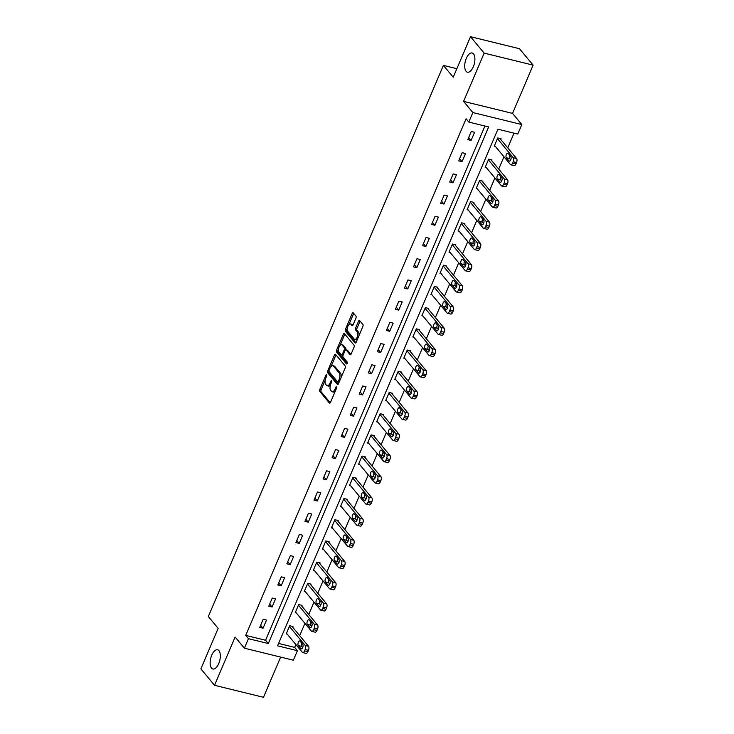 <?xml version="1.0" encoding="UTF-8"?>
<svg xmlns="http://www.w3.org/2000/svg" width="734" height="734" viewBox="0 0 734 734"><rect width="100%" height="100%" fill="white"/><g stroke="black" fill="none" stroke-linecap="round" stroke-linejoin="round"><path stroke-width="1.1" d="M326.621 374.78A1.064 0.495 -76.2 0 0 326.474 374.679A1.064 0.495 -76.2 0 0 325.85 375.257L319.795 389.442A1.514 0.716 -76.2 0 0 319.767 391.415L329.419 403.021A1.514 0.716 -76.2 0 0 329.621 403.168A1.514 0.716 -76.2 0 0 330.52 402.333L336.567 388.158A1.064 0.495 -76.2 0 0 336.594 386.772A1.064 0.495 -76.2 0 0 336.447 386.671A1.064 0.495 -76.2 0 0 335.814 387.258L335.034 389.093A4.854 2.285 -76.2 0 1 332.163 391.736A4.854 2.285 -76.2 0 1 331.502 391.295L330.695 390.332A4.854 2.285 -76.2 0 1 330.805 383.992L331.584 382.157A1.064 0.495 -76.2 0 0 331.603 380.772A1.064 0.495 -76.2 0 0 331.456 380.68A1.064 0.495 -76.2 0 0 330.832 381.258L330.052 383.093A4.854 2.285 -76.2 0 1 327.18 385.745A4.854 2.285 -76.2 0 1 326.511 385.295L325.712 384.332A4.854 2.285 -76.2 0 1 325.813 378.001L326.593 376.166A1.064 0.495 -76.2 0 0 326.621 374.78M466.09 71.29A9.881 4.652 -76.2 0 0 467.448 72.189A9.881 4.652 -76.2 0 0 473.87 65.28A9.881 4.652 -76.2 0 0 473.513 53.885A9.881 4.652 -76.2 0 0 472.164 52.986A9.881 4.652 -76.2 0 0 465.741 59.894A9.881 4.652 -76.2 0 0 466.09 71.29M211.53 668.105A9.881 4.652 -76.2 0 0 212.888 669.004A9.881 4.652 -76.2 0 0 219.301 662.096A9.881 4.652 -76.2 0 0 218.952 650.7A9.881 4.652 -76.2 0 0 217.594 649.801A9.881 4.652 -76.2 0 0 211.172 656.71A9.881 4.652 -76.2 0 0 211.53 668.105M355.935 318.125A1.514 0.716 -76.2 0 0 355.972 316.143L353.265 312.886A1.514 0.716 -76.2 0 0 353.054 312.748A1.514 0.716 -76.2 0 0 352.155 313.574L345.439 329.318A1.514 0.716 -76.2 0 0 345.411 331.3L355.054 342.906A1.514 0.716 -76.2 0 0 355.265 343.044A1.514 0.716 -76.2 0 0 356.164 342.218L362.88 326.474A1.514 0.716 -76.2 0 0 362.908 324.492L359.642 320.556A1.514 0.716 -76.2 0 0 359.431 320.419A1.514 0.716 -76.2 0 0 358.541 321.253L355.66 327.988A1.514 0.716 -76.2 0 0 355.632 329.97L357.247 331.915A4.055 1.908 -76.2 0 1 357.394 336.594A4.055 1.908 -76.2 0 1 354.761 339.429A4.055 1.908 -76.2 0 1 354.21 339.062L347.852 331.419A4.055 1.908 -76.2 0 1 347.705 326.74A4.055 1.908 -76.2 0 1 350.338 323.905A4.055 1.908 -76.2 0 1 350.898 324.281L351.953 325.547A1.514 0.716 -76.2 0 0 352.164 325.685A1.514 0.716 -76.2 0 0 353.063 324.859L355.935 318.125M468.806 122.073L472.87 112.559L521.828 124.569L517.764 134.083L497.918 129.212L277.571 645.819L297.417 650.691L293.352 660.205L244.394 648.195L248.459 638.681L268.305 643.544L488.661 126.936L468.806 122.073L466.081 118.789L245.725 635.396L248.459 638.681M244.394 648.195L235.119 637.029L214.53 685.29L200.877 668.867L218.154 628.35L208.328 616.523L443.4 65.39L453.236 77.217L470.512 36.7L484.174 53.123L463.585 101.384L472.87 112.559M335.557 354.384A1.514 0.716 -76.2 0 0 335.355 354.247A1.514 0.716 -76.2 0 0 334.456 355.072L327.74 370.826A1.514 0.716 -76.2 0 0 327.703 372.799L337.356 384.414A1.514 0.716 -76.2 0 0 337.567 384.552A1.514 0.716 -76.2 0 0 338.457 383.717L345.182 367.973A1.514 0.716 -76.2 0 0 345.209 365.991L335.557 354.384M336.594 350.072L343.31 334.328A1.514 0.716 -76.2 0 1 344.2 333.502A1.514 0.716 -76.2 0 1 344.411 333.64L354.063 345.246A1.514 0.716 -76.2 0 1 354.027 347.228L351.155 353.962A1.514 0.716 -76.2 0 1 350.256 354.788A1.514 0.716 -76.2 0 1 350.045 354.65L346.136 349.944A1.514 0.716 -76.2 0 0 345.925 349.806A1.514 0.716 -76.2 0 0 345.026 350.632L343.127 355.109A1.514 0.716 -76.2 0 0 343.09 357.082L347.164 361.981A1.064 0.495 -76.2 0 1 347.2 363.211A1.064 0.495 -76.2 0 1 346.512 363.954A1.064 0.495 -76.2 0 1 346.365 363.853L336.557 352.054A1.514 0.716 -76.2 0 1 336.594 350.072L337.915 350.393L338.548 348.898M470.512 36.7L519.47 48.71L533.123 65.133L484.174 53.123M214.53 685.29L263.488 697.3L280.636 657.086M456.869 68.693L443.4 65.39M245.725 635.396L265.57 640.259L484.917 126.019M263.038 628.231L266.515 620.074L263.203 619.257L259.726 627.414L263.038 628.231L260.616 625.322M272.085 607.018L275.562 598.861L272.25 598.054L268.772 606.211L272.085 607.018L269.662 604.11M281.131 585.815L284.608 577.658L281.296 576.841L277.819 584.998L281.131 585.815L278.709 582.906M290.169 564.602L293.655 556.445L290.343 555.638L286.866 563.795L290.169 564.602L287.756 561.694M299.215 543.399L302.702 535.242L299.389 534.425L295.912 542.582L299.215 543.399L296.802 540.49M308.262 522.186L311.748 514.029L308.436 513.222L304.959 521.379L308.262 522.186L305.849 519.277M317.308 500.983L320.795 492.817L317.483 492.009L314.005 500.166L317.308 500.983L314.895 498.074M326.355 479.77L329.832 471.613L326.529 470.806L323.052 478.963L326.355 479.77L323.942 476.861M335.401 458.567L338.879 450.401L335.576 449.593L332.098 457.75L335.401 458.567L332.988 455.658M344.448 437.354L347.925 429.197L344.622 428.39L341.145 436.546L344.448 437.354L342.035 434.445M353.494 416.15L356.972 407.985L353.669 407.177L350.191 415.334L353.494 416.15L351.081 413.242M362.541 394.938L366.018 386.781L362.715 385.965L359.229 394.13L362.541 394.938L360.128 392.029M371.587 373.725L375.065 365.569L371.762 364.761L368.275 372.918L371.587 373.725L369.174 370.826M380.634 352.522L384.111 344.365L380.808 343.549L377.322 351.714L380.634 352.522L378.221 349.613M389.681 331.309L393.158 323.153L389.855 322.345L386.368 330.502L389.681 331.309L387.268 328.41M398.727 310.106L402.204 301.949L398.892 301.133L395.415 309.289L398.727 310.106L396.314 307.197M407.774 288.893L411.251 280.737L407.939 279.929L404.462 288.086L407.774 288.893L405.361 285.994M416.82 267.69L420.298 259.533L416.985 258.717L413.508 266.873L416.82 267.69L414.398 264.781M425.867 246.477L429.344 238.321L426.032 237.513L422.555 245.67L425.867 246.477L423.445 243.578M434.913 225.274L438.391 217.117L435.078 216.301L431.601 224.457L434.913 225.274L432.491 222.365M443.951 204.061L447.437 195.905L444.125 195.097L440.648 203.254L443.951 204.061L441.538 201.162M452.997 182.858L456.484 174.701L453.172 173.885L449.694 182.041L452.997 182.858L450.584 179.949M462.044 161.645L465.53 153.489L462.218 152.681L458.741 160.838L462.044 161.645L459.631 158.746M471.09 140.442L474.577 132.285L471.265 131.469L467.787 139.625L471.09 140.442L468.677 137.533M278.581 643.452L294.683 647.406L295.894 644.553M299.692 635.662L304.94 623.349M308.739 614.459L313.987 602.137M317.785 593.246L323.033 580.933M326.832 572.043L332.08 559.721M335.878 550.83L341.127 538.517M344.916 529.627L350.173 517.305M353.962 508.414L359.22 496.101M363.009 487.211L368.266 474.889M372.055 465.998L377.313 453.685M381.102 444.795L386.359 432.473M390.149 423.582L395.406 411.269M399.195 402.379L404.452 390.057M408.242 381.166L413.499 368.853M417.288 359.963L422.545 347.641M426.335 338.75L431.592 326.437M435.381 317.547L440.639 305.225M444.428 296.334L449.676 284.021M453.474 275.131L458.722 262.809M462.521 253.918L467.769 241.605M471.567 232.715L476.816 220.393M480.614 211.502L485.862 199.189M489.661 190.299L494.909 177.977M498.698 169.086L503.955 156.773M507.744 147.883L514.029 133.166M292.683 627.24L292.976 626.561L289.673 625.753L286.187 633.91L287.26 634.176M301.729 606.036L302.023 605.357L298.71 604.541L295.233 612.697L296.307 612.963M310.776 584.824L311.069 584.145L307.757 583.337L304.28 591.494L305.353 591.751M319.822 563.62L320.116 562.941L316.804 562.125L313.326 570.281L314.4 570.547M328.869 542.408L329.162 541.729L325.85 540.921L322.373 549.078L323.446 549.335M337.915 521.204L338.209 520.525L334.897 519.709L331.419 527.865L332.493 528.131M346.962 499.992L347.255 499.313L343.943 498.505L340.466 506.662L341.539 506.919M356.008 478.788L356.302 478.109L352.99 477.293L349.512 485.449L350.586 485.715M365.055 457.576L365.349 456.897L362.036 456.089L358.559 464.246L359.632 464.503M374.101 436.372L374.395 435.693L371.083 434.877L367.606 443.033L368.679 443.299M383.148 415.16L383.432 414.481L380.129 413.673L376.652 421.83L377.726 422.087M392.195 393.956L392.479 393.277L389.176 392.461L385.699 400.617L386.772 400.883M401.241 372.744L401.526 372.065L398.223 371.257L394.745 379.414L395.819 379.671M410.288 351.54L410.572 350.861L407.269 350.045L403.792 358.201L404.865 358.467M419.334 330.328L419.619 329.649L416.316 328.841L412.838 336.998L413.912 337.255M428.381 309.124L428.665 308.445L425.362 307.629L421.876 315.785L422.958 316.051M437.427 287.911L437.712 287.233L434.409 286.425L430.922 294.582L431.996 294.839M446.465 266.708L446.758 266.029L443.455 265.213L439.969 273.369L441.042 273.635M455.511 245.495L455.805 244.817L452.493 244.009L449.015 252.166L450.089 252.423M464.558 224.292L464.851 223.613L461.539 222.797L458.062 230.953L459.135 231.219M473.604 203.079L473.898 202.4L470.586 201.593L467.108 209.75L468.182 210.007M482.651 181.876L482.944 181.188L479.632 180.38L476.155 188.537L477.228 188.803M491.697 160.663L491.991 159.984L488.679 159.177L485.202 167.334L486.275 167.591M500.744 139.46L501.038 138.772L497.725 137.964L494.248 146.121L495.322 146.387M463.585 101.384L512.543 113.394L533.123 65.133M512.543 113.394L521.828 124.569M294.683 647.406L297.417 650.691M265.57 640.259L268.305 643.544M327.18 385.745L328.502 386.066A4.854 2.285 -76.2 0 0 330.419 385.056M332.163 391.736L333.484 392.066A4.854 2.285 -76.2 0 0 335.264 391.231M325.144 380.331L321.125 389.763A1.514 0.716 -76.2 0 0 321.088 391.745L330.272 402.782M328.979 371.376A1.514 0.716 -76.2 0 0 329.025 373.129L338.209 384.176M336.025 354.953A1.514 0.716 -76.2 0 0 335.777 355.403L331.043 366.514M329.116 370.257A1.064 0.495 -76.2 0 0 329.089 371.643L337.567 381.836A1.064 0.495 -76.2 0 0 337.704 381.928A1.064 0.495 -76.2 0 0 338.337 381.35L339.163 379.414A4.854 2.285 -76.2 0 0 339.264 373.083L333.475 366.119A4.854 2.285 -76.2 0 0 332.814 365.679A4.854 2.285 -76.2 0 0 329.942 368.321L329.116 370.257M341.154 377.404A4.854 2.285 -76.2 0 0 340.594 373.404L339.264 373.083M332.814 365.679L334.135 366A4.854 2.285 -76.2 0 1 334.805 366.44L340.594 373.404M340.062 345.365L344.631 334.649L343.31 334.328M350.907 354.412L347.457 350.265A1.514 0.716 -76.2 0 0 347.246 350.127A1.514 0.716 -76.2 0 0 346.998 350.155M347.099 363.468L337.879 352.375L336.557 352.054M342.072 345.063A4.055 1.908 -76.2 0 0 341.521 344.696A4.055 1.908 -76.2 0 0 338.888 347.521A4.055 1.908 -76.2 0 0 339.025 352.201L341.264 354.889A1.514 0.716 -76.2 0 0 341.475 355.027A1.514 0.716 -76.2 0 0 342.374 354.201L344.283 349.733A1.514 0.716 -76.2 0 0 344.31 347.751L342.072 345.063L343.393 345.384A4.055 1.908 -76.2 0 0 342.842 345.017L341.521 344.696M345.686 349.834A1.514 0.716 -76.2 0 0 345.631 348.081L344.31 347.751M343.393 345.384L345.631 348.081M337.915 350.393A1.514 0.716 -76.2 0 0 337.879 352.375M350.338 323.905L351.669 324.235A4.055 1.908 -76.2 0 1 352.219 324.602L352.815 325.309M354.761 339.429L356.082 339.75A4.055 1.908 -76.2 0 0 357.467 339.163M359.073 335.401A4.055 1.908 -76.2 0 0 358.577 332.245L357.247 331.915M360.11 321.125A1.514 0.716 -76.2 0 0 359.862 321.575L356.981 328.309A1.514 0.716 -76.2 0 0 356.953 330.291L358.577 332.245M347.356 328.263L346.76 329.649A1.514 0.716 -76.2 0 0 346.732 331.63L355.917 342.668M353.733 313.446A1.514 0.716 -76.2 0 0 353.476 313.904L348.962 324.501M289.379 626.432L305.225 645.498A3.092 1.459 -76.2 0 1 305.161 649.526L304.582 650.893A3.092 1.459 -76.2 0 1 302.757 652.572A3.092 1.459 -76.2 0 1 302.325 652.297L286.48 633.231M291.903 626.295L308.537 646.305A3.092 1.459 103.8 0 1 308.473 650.342L307.885 651.7A3.092 1.459 103.8 0 1 306.06 653.388L302.757 652.572M301.665 643.057A2.468 1.165 -76.2 0 0 301.573 646.36L302.647 647.663M302.738 644.351L300.114 641.204A2.468 1.165 -76.2 0 0 299.784 640.975A2.468 1.165 -76.2 0 0 298.178 642.7A2.468 1.165 -76.2 0 0 298.261 645.553L300.885 648.709A2.468 1.165 -76.2 0 0 301.224 648.929A2.468 1.165 -76.2 0 0 302.83 647.204A2.468 1.165 -76.2 0 0 302.738 644.351M298.426 605.22L314.271 624.285A3.092 1.459 -76.2 0 1 314.207 628.322L313.629 629.68A3.092 1.459 -76.2 0 1 311.803 631.368A3.092 1.459 -76.2 0 1 311.372 631.084L295.527 612.018M300.949 605.091L317.583 625.102A3.092 1.459 103.8 0 1 317.519 629.13L316.932 630.488A3.092 1.459 103.8 0 1 315.106 632.176L311.803 631.368M310.702 621.845A2.468 1.165 -76.2 0 0 310.62 625.157L311.693 626.451M311.785 623.148L309.161 619.991A2.468 1.165 -76.2 0 0 308.821 619.771A2.468 1.165 -76.2 0 0 307.225 621.496A2.468 1.165 -76.2 0 0 307.307 624.34L309.932 627.497A2.468 1.165 -76.2 0 0 310.271 627.717A2.468 1.165 -76.2 0 0 311.877 625.992A2.468 1.165 -76.2 0 0 311.785 623.148M307.473 584.016L323.318 603.082A3.092 1.459 -76.2 0 1 323.254 607.11L322.676 608.468A3.092 1.459 -76.2 0 1 320.841 610.156A3.092 1.459 -76.2 0 1 320.419 609.881L304.573 590.815M309.996 583.879L326.63 603.889A3.092 1.459 103.8 0 1 326.557 607.926L325.979 609.284A3.092 1.459 103.8 0 1 324.153 610.972L320.841 610.156M319.749 600.641A2.468 1.165 -76.2 0 0 319.666 603.944L320.74 605.247M320.831 601.935L318.207 598.788A2.468 1.165 -76.2 0 0 317.868 598.559A2.468 1.165 -76.2 0 0 316.262 600.284A2.468 1.165 -76.2 0 0 316.354 603.137L318.978 606.284A2.468 1.165 -76.2 0 0 319.318 606.513A2.468 1.165 -76.2 0 0 320.923 604.788A2.468 1.165 -76.2 0 0 320.831 601.935M316.519 562.804L332.364 581.869A3.092 1.459 -76.2 0 1 332.3 585.906L331.722 587.264A3.092 1.459 -76.2 0 1 329.887 588.952A3.092 1.459 -76.2 0 1 329.465 588.668L313.62 569.602M319.042 562.675L335.677 582.686A3.092 1.459 103.8 0 1 335.603 586.714L335.025 588.072A3.092 1.459 103.8 0 1 333.199 589.76L329.887 588.952M328.795 579.429A2.468 1.165 -76.2 0 0 328.713 582.741L329.786 584.035M329.878 580.732L327.254 577.575A2.468 1.165 -76.2 0 0 326.914 577.355A2.468 1.165 -76.2 0 0 325.309 579.08A2.468 1.165 -76.2 0 0 325.401 581.924L328.025 585.081A2.468 1.165 -76.2 0 0 328.364 585.301A2.468 1.165 -76.2 0 0 329.97 583.576A2.468 1.165 -76.2 0 0 329.878 580.732M325.566 541.6L341.411 560.666A3.092 1.459 -76.2 0 1 341.347 564.694L340.769 566.052A3.092 1.459 -76.2 0 1 338.934 567.74A3.092 1.459 -76.2 0 1 338.512 567.465L322.666 548.399M328.089 541.463L344.723 561.473A3.092 1.459 103.8 0 1 344.65 565.51L344.072 566.868A3.092 1.459 103.8 0 1 342.246 568.556L338.934 567.74M337.842 558.225A2.468 1.165 -76.2 0 0 337.759 561.528L338.833 562.831M338.924 559.519L336.3 556.372A2.468 1.165 -76.2 0 0 335.961 556.143A2.468 1.165 -76.2 0 0 334.355 557.868A2.468 1.165 -76.2 0 0 334.447 560.721L337.071 563.868A2.468 1.165 -76.2 0 0 337.411 564.097A2.468 1.165 -76.2 0 0 339.016 562.372A2.468 1.165 -76.2 0 0 338.924 559.519M334.612 520.388L350.457 539.453A3.092 1.459 -76.2 0 1 350.393 543.49L349.815 544.848A3.092 1.459 -76.2 0 1 347.98 546.536A3.092 1.459 -76.2 0 1 347.558 546.252L331.713 527.186M337.135 520.259L353.77 540.27A3.092 1.459 103.8 0 1 353.696 544.298L353.118 545.656A3.092 1.459 103.8 0 1 351.292 547.344L347.98 546.536M346.888 537.013A2.468 1.165 -76.2 0 0 346.797 540.325L347.879 541.619M347.971 538.316L345.347 535.159A2.468 1.165 -76.2 0 0 345.008 534.939A2.468 1.165 -76.2 0 0 343.402 536.664A2.468 1.165 -76.2 0 0 343.494 539.508L346.118 542.665A2.468 1.165 -76.2 0 0 346.457 542.885A2.468 1.165 -76.2 0 0 348.063 541.16A2.468 1.165 -76.2 0 0 347.971 538.316M343.659 499.184L359.504 518.25A3.092 1.459 -76.2 0 1 359.44 522.278L358.862 523.636A3.092 1.459 -76.2 0 1 357.027 525.324A3.092 1.459 -76.2 0 1 356.605 525.049L340.759 505.983M346.182 499.047L362.816 519.057A3.092 1.459 103.8 0 1 362.743 523.094L362.165 524.452A3.092 1.459 103.8 0 1 360.339 526.14L357.027 525.324M355.935 515.809A2.468 1.165 -76.2 0 0 355.843 519.112L356.926 520.415M357.018 517.103L354.394 513.956A2.468 1.165 -76.2 0 0 354.054 513.727A2.468 1.165 -76.2 0 0 352.448 515.451A2.468 1.165 -76.2 0 0 352.54 518.305L355.164 521.452A2.468 1.165 -76.2 0 0 355.504 521.681A2.468 1.165 -76.2 0 0 357.109 519.956A2.468 1.165 -76.2 0 0 357.018 517.103M352.705 477.972L368.551 497.037A3.092 1.459 -76.2 0 1 368.486 501.074L367.899 502.432A3.092 1.459 -76.2 0 1 366.073 504.12A3.092 1.459 -76.2 0 1 365.651 503.836L349.806 484.77M355.228 477.843L371.863 497.854A3.092 1.459 103.8 0 1 371.789 501.882L371.211 503.24A3.092 1.459 103.8 0 1 369.386 504.928L366.073 504.12M364.981 494.597A2.468 1.165 -76.2 0 0 364.89 497.909L365.972 499.203M366.064 495.9L363.44 492.743A2.468 1.165 -76.2 0 0 363.101 492.523A2.468 1.165 -76.2 0 0 361.495 494.248A2.468 1.165 -76.2 0 0 361.587 497.092L364.211 500.249A2.468 1.165 -76.2 0 0 364.55 500.469A2.468 1.165 -76.2 0 0 366.147 498.744A2.468 1.165 -76.2 0 0 366.064 495.9M361.743 456.768L377.597 475.834A3.092 1.459 -76.2 0 1 377.533 479.862L376.946 481.22A3.092 1.459 -76.2 0 1 375.12 482.908A3.092 1.459 -76.2 0 1 374.698 482.633L358.843 463.567M364.275 456.631L380.9 476.641A3.092 1.459 103.8 0 1 380.836 480.678L380.258 482.036A3.092 1.459 103.8 0 1 378.432 483.724L375.12 482.908M374.028 473.393A2.468 1.165 -76.2 0 0 373.936 476.696L375.019 477.999M375.111 474.687L372.487 471.54A2.468 1.165 -76.2 0 0 372.147 471.311A2.468 1.165 -76.2 0 0 370.542 473.035A2.468 1.165 -76.2 0 0 370.633 475.889L373.257 479.036A2.468 1.165 -76.2 0 0 373.588 479.265A2.468 1.165 -76.2 0 0 375.193 477.54A2.468 1.165 -76.2 0 0 375.111 474.687M370.789 435.556L386.644 454.621A3.092 1.459 -76.2 0 1 386.579 458.658L385.992 460.016A3.092 1.459 -76.2 0 1 384.166 461.704A3.092 1.459 -76.2 0 1 383.744 461.42L367.89 442.354M373.312 435.427L389.947 455.438A3.092 1.459 103.8 0 1 389.882 459.466L389.304 460.824A3.092 1.459 103.8 0 1 387.479 462.512L384.166 461.704M383.075 452.181A2.468 1.165 -76.2 0 0 382.983 455.493L384.065 456.787M384.157 453.484L381.533 450.327A2.468 1.165 -76.2 0 0 381.194 450.107A2.468 1.165 -76.2 0 0 379.588 451.832A2.468 1.165 -76.2 0 0 379.68 454.676L382.295 457.832A2.468 1.165 -76.2 0 0 382.634 458.053A2.468 1.165 -76.2 0 0 384.24 456.328A2.468 1.165 -76.2 0 0 384.157 453.484M379.836 414.352L395.69 433.418A3.092 1.459 -76.2 0 1 395.617 437.446L395.039 438.804A3.092 1.459 -76.2 0 1 393.213 440.492A3.092 1.459 -76.2 0 1 392.791 440.216L376.937 421.151M382.359 414.215L398.993 434.225A3.092 1.459 103.8 0 1 398.929 438.262L398.351 439.62A3.092 1.459 103.8 0 1 396.525 441.308L393.213 440.492M392.121 430.977A2.468 1.165 -76.2 0 0 392.029 434.28L393.112 435.583M393.204 432.271L390.58 429.124A2.468 1.165 -76.2 0 0 390.24 428.895A2.468 1.165 -76.2 0 0 388.635 430.619A2.468 1.165 -76.2 0 0 388.726 433.473L391.341 436.62A2.468 1.165 -76.2 0 0 391.681 436.849A2.468 1.165 -76.2 0 0 393.286 435.124A2.468 1.165 -76.2 0 0 393.204 432.271M388.882 393.14L404.737 412.205A3.092 1.459 -76.2 0 1 404.663 416.242L404.085 417.6A3.092 1.459 -76.2 0 1 402.26 419.288A3.092 1.459 -76.2 0 1 401.837 419.004L385.983 399.938M391.406 393.011L408.04 413.022A3.092 1.459 103.8 0 1 407.976 417.05L407.398 418.408A3.092 1.459 103.8 0 1 405.563 420.096L402.26 419.288M401.168 409.765A2.468 1.165 -76.2 0 0 401.076 413.077L402.159 414.371M402.25 411.068L399.626 407.911A2.468 1.165 -76.2 0 0 399.287 407.691A2.468 1.165 -76.2 0 0 397.681 409.416A2.468 1.165 -76.2 0 0 397.773 412.26L400.388 415.416A2.468 1.165 -76.2 0 0 400.727 415.637A2.468 1.165 -76.2 0 0 402.333 413.912A2.468 1.165 -76.2 0 0 402.25 411.068M397.929 371.936L413.783 391.002A3.092 1.459 -76.2 0 1 413.71 395.03L413.132 396.388A3.092 1.459 -76.2 0 1 411.306 398.076A3.092 1.459 -76.2 0 1 410.884 397.8L395.03 378.735M400.452 371.799L417.086 391.809A3.092 1.459 103.8 0 1 417.022 395.846L416.444 397.204A3.092 1.459 103.8 0 1 414.609 398.892L411.306 398.076M410.214 388.561A2.468 1.165 -76.2 0 0 410.123 391.864L411.205 393.167M411.297 389.855L408.673 386.708A2.468 1.165 -76.2 0 0 408.333 386.479A2.468 1.165 -76.2 0 0 406.728 388.203A2.468 1.165 -76.2 0 0 406.819 391.057L409.434 394.204A2.468 1.165 -76.2 0 0 409.774 394.433A2.468 1.165 -76.2 0 0 411.379 392.708A2.468 1.165 -76.2 0 0 411.297 389.855M406.975 350.724L422.83 369.789A3.092 1.459 -76.2 0 1 422.756 373.826L422.178 375.184A3.092 1.459 -76.2 0 1 420.353 376.872A3.092 1.459 -76.2 0 1 419.931 376.588L404.076 357.522M409.499 350.595L426.133 370.606A3.092 1.459 103.8 0 1 426.069 374.634L425.491 375.992A3.092 1.459 103.8 0 1 423.656 377.68L420.353 376.872M419.261 367.349A2.468 1.165 -76.2 0 0 419.169 370.661L420.252 371.954M420.334 368.651L417.719 365.495A2.468 1.165 -76.2 0 0 417.38 365.275A2.468 1.165 -76.2 0 0 415.774 367A2.468 1.165 -76.2 0 0 415.866 369.844L418.481 373A2.468 1.165 -76.2 0 0 418.82 373.221A2.468 1.165 -76.2 0 0 420.426 371.496A2.468 1.165 -76.2 0 0 420.334 368.651M416.022 329.52L431.876 348.586A3.092 1.459 -76.2 0 1 431.803 352.614L431.225 353.971A3.092 1.459 -76.2 0 1 429.399 355.66A3.092 1.459 -76.2 0 1 428.977 355.384L413.123 336.319M418.545 329.382L435.179 349.393A3.092 1.459 103.8 0 1 435.115 353.43L434.537 354.788A3.092 1.459 103.8 0 1 432.702 356.476L429.399 355.66M428.307 346.145A2.468 1.165 -76.2 0 0 428.216 349.448L429.298 350.751M429.381 347.439L426.766 344.292A2.468 1.165 -76.2 0 0 426.426 344.062A2.468 1.165 -76.2 0 0 424.821 345.787A2.468 1.165 -76.2 0 0 424.903 348.641L427.527 351.788A2.468 1.165 -76.2 0 0 427.867 352.017A2.468 1.165 -76.2 0 0 429.473 350.292A2.468 1.165 -76.2 0 0 429.381 347.439M425.069 308.308L440.923 327.373A3.092 1.459 -76.2 0 1 440.85 331.41L440.272 332.768A3.092 1.459 -76.2 0 1 438.446 334.456A3.092 1.459 -76.2 0 1 438.024 334.172L422.169 315.106M427.592 308.179L444.226 328.19A3.092 1.459 103.8 0 1 444.162 332.218L443.584 333.575A3.092 1.459 103.8 0 1 441.749 335.264L438.446 334.456M437.354 324.933A2.468 1.165 -76.2 0 0 437.262 328.245L438.345 329.538M438.427 326.235L435.812 323.079A2.468 1.165 -76.2 0 0 435.473 322.859A2.468 1.165 -76.2 0 0 433.867 324.584A2.468 1.165 -76.2 0 0 433.95 327.428L436.574 330.584A2.468 1.165 -76.2 0 0 436.913 330.805A2.468 1.165 -76.2 0 0 438.519 329.08A2.468 1.165 -76.2 0 0 438.427 326.235M434.115 287.104L449.96 306.17A3.092 1.459 -76.2 0 1 449.896 310.198L449.318 311.555A3.092 1.459 -76.2 0 1 447.492 313.244A3.092 1.459 -76.2 0 1 447.061 312.959L431.216 293.903M436.638 286.966L453.273 306.977A3.092 1.459 103.8 0 1 453.208 311.014L452.621 312.372A3.092 1.459 103.8 0 1 450.795 314.06L447.492 313.244M446.4 303.729A2.468 1.165 -76.2 0 0 446.309 307.032L447.391 308.335M447.474 305.023L444.859 301.876A2.468 1.165 -76.2 0 0 444.52 301.646A2.468 1.165 -76.2 0 0 442.914 303.371A2.468 1.165 -76.2 0 0 442.997 306.225L445.621 309.372A2.468 1.165 -76.2 0 0 445.96 309.601A2.468 1.165 -76.2 0 0 447.566 307.876A2.468 1.165 -76.2 0 0 447.474 305.023M443.162 265.892L459.007 284.957A3.092 1.459 -76.2 0 1 458.943 288.994L458.365 290.352A3.092 1.459 -76.2 0 1 456.539 292.04A3.092 1.459 -76.2 0 1 456.108 291.756L440.262 272.69M445.685 265.763L462.319 285.774A3.092 1.459 103.8 0 1 462.255 289.802L461.668 291.159A3.092 1.459 103.8 0 1 459.842 292.848L456.539 292.04M455.447 282.517A2.468 1.165 -76.2 0 0 455.355 285.829L456.429 287.122M456.52 283.819L453.906 280.663A2.468 1.165 -76.2 0 0 453.566 280.443A2.468 1.165 -76.2 0 0 451.961 282.168A2.468 1.165 -76.2 0 0 452.043 285.012L454.667 288.168A2.468 1.165 -76.2 0 0 455.007 288.389A2.468 1.165 -76.2 0 0 456.612 286.664A2.468 1.165 -76.2 0 0 456.52 283.819M452.208 244.688L468.053 263.754A3.092 1.459 -76.2 0 1 467.989 267.782L467.411 269.139A3.092 1.459 -76.2 0 1 465.585 270.828A3.092 1.459 -76.2 0 1 465.154 270.543L449.309 251.487M454.731 244.55L471.366 264.561A3.092 1.459 103.8 0 1 471.301 268.598L470.714 269.956A3.092 1.459 103.8 0 1 468.888 271.644L465.585 270.828M464.484 261.313A2.468 1.165 -76.2 0 0 464.402 264.616L465.475 265.919M465.567 262.607L462.943 259.451A2.468 1.165 -76.2 0 0 462.613 259.23A2.468 1.165 -76.2 0 0 461.007 260.955A2.468 1.165 -76.2 0 0 461.09 263.809L463.714 266.956A2.468 1.165 -76.2 0 0 464.053 267.185A2.468 1.165 -76.2 0 0 465.659 265.46A2.468 1.165 -76.2 0 0 465.567 262.607M461.255 223.475L477.1 242.541A3.092 1.459 -76.2 0 1 477.036 246.578L476.458 247.936A3.092 1.459 -76.2 0 1 474.623 249.624A3.092 1.459 -76.2 0 1 474.201 249.34L458.355 230.274M463.778 223.347L480.412 243.358A3.092 1.459 103.8 0 1 480.339 247.386L479.761 248.743A3.092 1.459 103.8 0 1 477.935 250.432L474.623 249.624M473.531 240.101A2.468 1.165 -76.2 0 0 473.448 243.413L474.522 244.706M474.614 241.403L471.99 238.247A2.468 1.165 -76.2 0 0 471.65 238.018A2.468 1.165 -76.2 0 0 470.054 239.752A2.468 1.165 -76.2 0 0 470.136 242.596L472.76 245.752A2.468 1.165 -76.2 0 0 473.1 245.973A2.468 1.165 -76.2 0 0 474.705 244.248A2.468 1.165 -76.2 0 0 474.614 241.403M470.301 202.272L486.147 221.338A3.092 1.459 -76.2 0 1 486.082 225.366L485.504 226.723A3.092 1.459 -76.2 0 1 483.669 228.412A3.092 1.459 -76.2 0 1 483.247 228.127L467.402 209.062M472.824 202.134L489.459 222.145A3.092 1.459 103.8 0 1 489.385 226.182L488.807 227.54A3.092 1.459 103.8 0 1 486.981 229.228L483.669 228.412M482.577 218.897A2.468 1.165 -76.2 0 0 482.495 222.2L483.568 223.503M483.66 220.191L481.036 217.035A2.468 1.165 -76.2 0 0 480.697 216.814A2.468 1.165 -76.2 0 0 479.091 218.539A2.468 1.165 -76.2 0 0 479.183 221.393L481.807 224.54A2.468 1.165 -76.2 0 0 482.146 224.769A2.468 1.165 -76.2 0 0 483.752 223.044A2.468 1.165 -76.2 0 0 483.66 220.191M479.348 181.059L495.193 200.125A3.092 1.459 -76.2 0 1 495.129 204.162L494.551 205.52A3.092 1.459 -76.2 0 1 492.716 207.208A3.092 1.459 -76.2 0 1 492.294 206.924L476.449 187.858M481.871 180.931L498.505 200.942A3.092 1.459 103.8 0 1 498.432 204.97L497.854 206.327A3.092 1.459 103.8 0 1 496.028 208.016L492.716 207.208M491.624 197.685A2.468 1.165 -76.2 0 0 491.541 200.997L492.615 202.29M492.707 198.987L490.083 195.831A2.468 1.165 -76.2 0 0 489.743 195.602A2.468 1.165 -76.2 0 0 488.138 197.336A2.468 1.165 -76.2 0 0 488.229 200.18L490.853 203.336A2.468 1.165 -76.2 0 0 491.193 203.557A2.468 1.165 -76.2 0 0 492.798 201.832A2.468 1.165 -76.2 0 0 492.707 198.987M488.394 159.856L504.24 178.922A3.092 1.459 -76.2 0 1 504.175 182.95L503.597 184.307A3.092 1.459 -76.2 0 1 501.762 185.996A3.092 1.459 -76.2 0 1 501.34 185.711L485.495 166.646M490.918 159.718L507.552 179.729A3.092 1.459 103.8 0 1 507.478 183.766L506.9 185.124A3.092 1.459 103.8 0 1 505.075 186.803L501.762 185.996M500.671 176.481A2.468 1.165 -76.2 0 0 500.588 179.784L501.661 181.087M501.753 177.775L499.129 174.619A2.468 1.165 -76.2 0 0 498.79 174.398A2.468 1.165 -76.2 0 0 497.184 176.123A2.468 1.165 -76.2 0 0 497.276 178.977L499.9 182.124A2.468 1.165 -76.2 0 0 500.239 182.353A2.468 1.165 -76.2 0 0 501.845 180.628A2.468 1.165 -76.2 0 0 501.753 177.775M497.441 138.643L513.286 157.709A3.092 1.459 -76.2 0 1 513.222 161.746L512.644 163.104A3.092 1.459 -76.2 0 1 510.809 164.792A3.092 1.459 -76.2 0 1 510.387 164.508L494.542 145.442M499.964 138.515L516.598 158.526A3.092 1.459 103.8 0 1 516.525 162.553L515.947 163.911A3.092 1.459 103.8 0 1 514.121 165.6L510.809 164.792M509.717 155.269A2.468 1.165 -76.2 0 0 509.625 158.581L510.708 159.874M510.8 156.571L508.176 153.415A2.468 1.165 -76.2 0 0 507.836 153.186A2.468 1.165 -76.2 0 0 506.231 154.92A2.468 1.165 -76.2 0 0 506.322 157.764L508.946 160.92A2.468 1.165 -76.2 0 0 509.286 161.141A2.468 1.165 -76.2 0 0 510.892 159.416A2.468 1.165 -76.2 0 0 510.8 156.571M326.768 375.487L325.85 375.257M336.732 387.479L335.814 387.258M331.75 381.478L330.832 381.258M331.08 383.341L330.052 383.093M336.062 389.341L335.034 389.093M321.088 391.745L319.767 391.415M321.125 389.763L319.795 389.442M337.814 384.524L337.356 384.414M329.025 373.129L327.703 372.799M328.942 371.12L327.74 370.826M335.777 355.403L334.456 355.072M339.365 381.607L338.337 381.35M340.191 379.671L339.163 379.414M334.805 366.44L333.475 366.119M350.503 354.761L350.045 354.65M347.457 350.265L346.136 349.944M343.402 354.458L342.374 354.201M345.43 350.017L344.283 349.733M352.412 325.667L351.953 325.547M352.219 324.602L350.898 324.281M356.953 330.291L355.632 329.97M356.981 328.309L355.66 327.988M359.862 321.575L358.541 321.253M355.513 343.017L355.054 342.906M346.732 331.63L345.411 331.3M346.76 329.649L345.439 329.318M353.476 313.904L352.155 313.574M305.225 645.498L308.537 646.305M304.582 650.893L307.885 651.7M305.161 649.526L308.473 650.342M301.628 648.884L300.885 648.709M301.573 646.36L298.261 645.553M314.271 624.285L317.583 625.102M313.629 629.68L316.932 630.488M314.207 628.322L317.519 629.13M310.675 627.68L309.932 627.497M310.62 625.157L307.307 624.34M323.318 603.082L326.63 603.889M322.676 608.468L325.979 609.284M323.254 607.11L326.557 607.926M319.721 606.467L318.978 606.284M319.666 603.944L316.354 603.137M332.364 581.869L335.677 582.686M331.722 587.264L335.025 588.072M332.3 585.906L335.603 586.714M328.768 585.264L328.025 585.081M328.713 582.741L325.401 581.924M341.411 560.666L344.723 561.473M340.769 566.052L344.072 566.868M341.347 564.694L344.65 565.51M337.814 564.051L337.071 563.868M337.759 561.528L334.447 560.721M350.457 539.453L353.77 540.27M349.815 544.848L353.118 545.656M350.393 543.49L353.696 544.298M346.861 542.848L346.118 542.665M346.797 540.325L343.494 539.508M359.504 518.25L362.816 519.057M358.862 523.636L362.165 524.452M359.44 522.278L362.743 523.094M355.907 521.635L355.164 521.452M355.843 519.112L352.54 518.305M368.551 497.037L371.863 497.854M367.899 502.432L371.211 503.24M368.486 501.074L371.789 501.882M364.954 500.432L364.211 500.249M364.89 497.909L361.587 497.092M377.597 475.834L380.9 476.641M376.946 481.22L380.258 482.036M377.533 479.862L380.836 480.678M374.001 479.219L373.257 479.036M373.936 476.696L370.633 475.889M386.644 454.621L389.947 455.438M385.992 460.016L389.304 460.824M386.579 458.658L389.882 459.466M383.038 458.016L382.295 457.832M382.983 455.493L379.68 454.676M395.69 433.418L398.993 434.225M395.039 438.804L398.351 439.62M395.617 437.446L398.929 438.262M392.084 436.803L391.341 436.62M392.029 434.28L388.726 433.473M404.737 412.205L408.04 413.022M404.085 417.6L407.398 418.408M404.663 416.242L407.976 417.05M401.131 415.6L400.388 415.416M401.076 413.077L397.773 412.26M413.783 391.002L417.086 391.809M413.132 396.388L416.444 397.204M413.71 395.03L417.022 395.846M410.178 394.387L409.434 394.204M410.123 391.864L406.819 391.057M422.83 369.789L426.133 370.606M422.178 375.184L425.491 375.992M422.756 373.826L426.069 374.634M419.224 373.184L418.481 373M419.169 370.661L415.866 369.844M431.876 348.586L435.179 349.393M431.225 353.971L434.537 354.788M431.803 352.614L435.115 353.43M428.271 351.971L427.527 351.788M428.216 349.448L424.903 348.641M440.923 327.373L444.226 328.19M440.272 332.768L443.584 333.575M440.85 331.41L444.162 332.218M437.317 330.768L436.574 330.584M437.262 328.245L433.95 327.428M449.96 306.17L453.273 306.977M449.318 311.555L452.621 312.372M449.896 310.198L453.208 311.014M446.364 309.555L445.621 309.372M446.309 307.032L442.997 306.225M459.007 284.957L462.319 285.774M458.365 290.352L461.668 291.159M458.943 288.994L462.255 289.802M455.41 288.352L454.667 288.168M455.355 285.829L452.043 285.012M468.053 263.754L471.366 264.561M467.411 269.139L470.714 269.956M467.989 267.782L471.301 268.598M464.457 267.139L463.714 266.956M464.402 264.616L461.09 263.809M477.1 242.541L480.412 243.358M476.458 247.936L479.761 248.743M477.036 246.578L480.339 247.386M473.503 245.936L472.76 245.752M473.448 243.413L470.136 242.596M486.147 221.338L489.459 222.145M485.504 226.723L488.807 227.54M486.082 225.366L489.385 226.182M482.55 224.723L481.807 224.54M482.495 222.2L479.183 221.393M495.193 200.125L498.505 200.942M494.551 205.52L497.854 206.327M495.129 204.162L498.432 204.97M491.596 203.52L490.853 203.336M491.541 200.997L488.229 200.18M504.24 178.922L507.552 179.729M503.597 184.307L506.9 185.124M504.175 182.95L507.478 183.766M500.643 182.307L499.9 182.124M500.588 179.784L497.276 178.977M513.286 157.709L516.598 158.526M512.644 163.104L515.947 163.911M513.222 161.746L516.525 162.553M509.69 161.104L508.946 160.92M509.625 158.581L506.322 157.764M339.035 382.258L337.704 381.928M347.246 350.127L345.925 349.806M342.796 355.357L341.475 355.027"/></g></svg>
